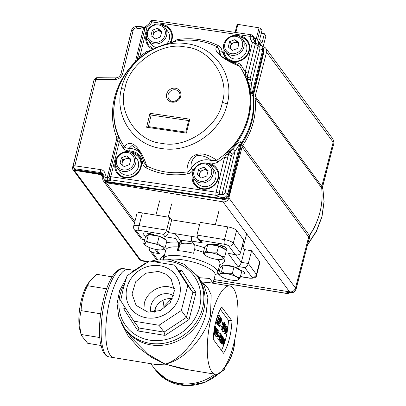 <?xml version="1.0" encoding="UTF-8"?>
<svg xmlns="http://www.w3.org/2000/svg" width="406" height="406" viewBox="0 0 406 406"><rect width="100%" height="100%" fill="white"/><g stroke="black" fill="none" stroke-linecap="round" stroke-linejoin="round"><path stroke-width="0.61" d="M196.935 235.089L224.472 239.586A7.45 2.03 14.5 0 1 233.293 243.189L240.438 252.847L243.732 240.119L236.581 230.456A7.45 2.03 -165.5 0 0 227.766 226.858L200.229 222.361L196.935 235.089L197.747 238.292L200.447 240.362L202.264 242.818L191.764 241.103L194.515 244.818C195.032 245.762 195.053 247.345 194.565 249.573L193.606 253.288A27.948 7.607 -165.5 0 0 177.27 250.624L178.229 246.909C178.716 244.681 178.701 243.092 178.178 242.154L175.428 238.434L164.927 236.718L163.11 234.267L139.07 230.339A3.725 1.142 -80.7 0 1 139.06 225.64L166.597 230.136C165.897 232.283 164.734 233.658 163.11 234.267M235.708 254.77L241.311 262.342L248.315 263.489L256.414 274.436A7.45 2.03 14.5 0 1 256.628 275.161L259.921 262.433A7.45 2.03 -165.5 0 0 259.708 261.708L251.603 250.761L244.605 249.614L242.133 246.28M142.354 212.911A7.45 2.03 -165.5 0 0 136.954 213.5L133.665 226.228A7.45 2.03 14.5 0 1 139.06 225.64L142.354 212.911L169.891 217.408L171.708 219.864L199.691 224.432M123.632 268.64A44.716 13.708 99.3 0 0 105.53 298.019A44.716 13.708 99.3 0 0 109.219 356.899C106.727 356.762 104.449 354.524 102.383 350.185L100.307 342.375C98.536 329.408 99.673 314.686 103.728 298.212C106.737 286.712 110.488 278.257 114.989 272.852C118.354 269.371 121.237 267.965 123.632 268.64L128.301 269.401A44.716 13.708 99.3 0 0 110.193 298.796A44.716 13.708 99.3 0 0 113.888 357.661L155.716 364.492L165.161 364.141L151.215 357.163L138.471 347.541L128.052 335.732L121.161 322.699M214.901 374.154A44.716 40.788 143.5 0 1 154.224 368.318A44.716 40.788 -36.5 0 0 214.901 374.154M203.705 310.108A44.716 40.788 -36.5 0 0 197.646 276.653A44.716 40.788 143.5 0 1 185.958 336.036A44.716 40.788 143.5 0 1 125.758 329.845A44.716 40.788 -36.5 0 0 169.094 344.055A44.716 40.788 -36.5 0 0 203.705 310.108M223.559 344.197L224.548 341.116L224.564 340.314L224.208 340.827L223.965 340.274L224.807 339.36L225.005 340.319L224.335 342.319L224.259 344.024L223.305 345.141L223.259 342.791L223.584 343.045L223.62 344.242M222.138 344.953L223.483 345.273L222.138 344.953L221.935 343.674M223.473 339.046L224.807 339.36M223.31 341.41L224.249 341.629M223.148 342.329L224.041 342.476L223.158 342.278M223.99 343.562L223.503 343.481M222.995 341.36L223.432 340.7M224.548 341.116L223.381 340.923M224.208 340.827L223.33 340.68M223.965 340.274L223.239 340.152M222.828 342.06L222.858 340.883L222.447 341.431L222.417 342.659L222.828 342.06L222.346 341.979M223.721 339.908L223.412 338.761L222.762 340.106L223.153 339.995L223.133 342.39L222.178 343.618L222.407 340.081C222.798 338.386 223.224 337.645 223.696 337.858L223.721 339.908L222.858 339.766M223.401 339.639L222.919 339.558M222.762 340.106L223.153 339.995M221.011 343.43L222.356 343.745L221.011 343.43L220.813 342.446M222.407 340.081L222.112 340.03M222.356 337.548L223.696 337.858M220.559 341.329L220.27 340.944L221.747 335.229L222.046 335.635L221.676 340.198L222.65 336.447L222.94 336.833L221.458 342.547L221.148 342.131L221.514 337.635L220.559 341.329L219.392 341.142L219.103 340.751L219.844 337.883M220.27 340.944L219.103 340.751M221.747 335.229L221.25 335.148M222.65 336.447L221.991 336.335M221.458 342.547L220.291 342.359L220.037 341.248M221.148 342.131L219.981 341.938M220.778 335.255L220.407 334.701L220.143 336.62L220.747 336.29L220.778 335.255L220.285 335.173M220.747 336.29L220.027 336.173M220.143 336.62L220.402 336.863M219.128 337.767L220.296 337.954L219.727 337.34L219.179 339.467L218.89 339.076L217.723 338.883L219.199 333.169L220.367 333.362L221.179 334.574L221.042 336.665L220.26 337.949L219.595 337.838M218.89 339.076L220.367 333.362M219.179 339.467L218.012 339.274L217.723 338.883M217.215 335.63L217.702 334.96L217.733 333.752L217.408 333.91L217.19 333.433L218.179 330.504L218.91 331.489L218.626 332.59L218.129 331.915L217.804 332.859L217.997 335.326L217.575 336.407L216.982 336.599L216.936 334.229L217.301 335.686M215.814 336.407L217.164 336.731L215.814 336.407L215.606 335.214M217.57 333.727L216.484 333.757M216.936 334.229L216.388 334.138M217.702 334.96L217.144 334.869M216.647 334.179L216.642 333.783M217.19 333.433L216.596 333.336M218.179 330.504L217.362 330.372M218.626 332.59L217.936 332.478M217.57 329.576L216.088 335.29L215.804 334.904L216.855 330.834L216.251 331.26L216.535 330.159L217.337 329.266L217.57 329.576M216.088 335.29L214.921 335.102L214.637 334.711L214.835 333.945M215.804 334.904L214.637 334.711M216.251 331.26L215.855 331.195M216.535 330.159L216.139 330.098M217.337 329.266L216.393 329.114M214.231 332.778L213.942 332.387L215.419 326.673L215.723 327.079L215.353 331.646L216.322 327.891L216.611 328.281L215.129 333.996L214.82 333.58L215.185 329.078L214.231 332.778L213.789 332.707M215.419 326.673L214.815 326.576M216.322 327.891L215.662 327.784M215.129 333.996L213.703 333.453M214.82 333.58L213.708 333.397M214.728 325.886L214.058 330.403M226.137 331.692L226.178 330.179L225.645 330.89L225.609 332.463L226.137 331.692L225.513 331.59M227.284 328.926L226.873 328.581L226.888 327.454L226.051 329.185L226.553 329.038L226.528 332.118C226.122 333.575 225.716 334.102 225.3 333.696L225.599 329.149C226.096 326.972 226.644 326.023 227.253 326.292L227.284 328.926L226.178 328.743M226.873 328.581L226.259 328.479M226.051 329.185L226.553 329.038M224.132 333.509L225.528 333.859L224.132 333.509L223.889 331.951M225.599 329.149L224.894 329.033M225.68 325.988L227.253 326.292M226.03 324.643L224.132 331.991L223.762 331.489L225.112 326.257L224.34 326.805L224.706 325.394L225.736 324.242L226.03 324.643M224.132 331.991L222.965 331.798L222.595 331.301L223.087 329.393M223.762 331.489L222.595 331.301M224.34 326.805L223.736 326.708M224.706 325.394L224.168 325.307M224.411 324.394L224.569 324.049L225.736 324.242M222.635 328.444L223.193 327.627L223.412 325.044L223.909 324.485L223.929 323.455L223.473 324.11L223.158 323.399L224.239 322.222L224.493 323.46L224.31 324.861L223.635 326.028L223.539 328.221C223.127 329.601 222.716 330.078 222.31 329.657L222.255 326.637L222.671 326.962L222.716 328.505M221.143 329.469L222.544 329.824L221.143 329.469L221.087 326.444L222.255 326.637M222.858 321.877L224.239 322.222M222.168 326.622L221.915 325.947L222.244 324.851L223.528 325.14M222.087 326.038L223.082 326.135L221.915 325.947M223.193 327.627L222.569 327.525M222.244 324.851L222.803 323.998M223.909 324.485L222.742 324.292M223.473 324.11L222.305 323.917L221.991 323.206L223.077 322.034M223.158 323.399L221.991 323.206M220.818 319.466L220.463 320.298L220.133 319.659C220.539 318.294 220.935 317.832 221.321 318.279L221.397 321.075L219.661 324.044L220.377 325.013L220.011 326.424L218.753 324.724L220.686 321.516L220.91 319.431M219.915 317.908L221.321 318.279M220.011 326.424L218.844 326.236L217.591 324.536L217.804 323.897M218.753 324.724L217.591 324.536M218.783 322.273L219.89 320.207M220.686 321.516L219.519 321.324M220.976 320.765L219.808 320.578M220.463 320.298L219.534 320.146M220.133 319.659L219.727 319.593M218.189 323.958L217.91 323.582L220.28 316.868L220.554 317.243L218.189 323.958L217.022 323.77L216.916 322.902M219.093 316.731L220.28 316.868M217.91 323.582L216.743 323.394M219.372 315.645L217.474 322.993L217.103 322.491L218.458 317.264L217.682 317.812L218.047 316.396L219.078 315.244L219.372 315.645M217.474 322.993L216.307 322.8L215.936 322.303L217.124 317.715M217.103 322.491L215.936 322.303M217.682 317.812L216.916 317.685M218.047 316.396L217.367 316.284M217.56 315.716L217.91 315.056L219.078 315.244M213.277 339.36L223.559 353.256A27.324 8.379 99.3 0 0 231.938 320.852L221.661 306.961A27.324 8.379 99.3 0 0 213.277 339.36M224.401 343.197A27.324 8.379 99.3 0 0 228.436 320.283L220.291 309.27M228.436 320.283L231.938 320.852M191.764 241.103A3.725 1.142 -80.7 0 1 191.754 236.404L175.417 233.734L180.31 240.352L177.919 249.609L178.736 250.715M169.891 217.408L166.597 230.136L168.414 232.592L175.417 233.734A3.725 1.142 99.3 0 0 175.428 238.434M192.444 242.027A26.826 7.303 -165.5 0 0 188.125 241.21A26.826 7.303 -165.5 0 0 180.31 240.352M251.603 250.761L248.315 263.489C247.609 265.631 246.447 267.006 244.823 267.615L237.82 266.473L228.131 253.374L235.13 254.516L228.893 246.087A3.725 1.015 -165.5 0 0 224.482 244.285L200.447 240.362M244.605 249.614L241.311 262.342C240.611 264.489 239.449 265.864 237.82 266.473M240.438 252.847C239.885 254.445 238.55 255.125 236.429 254.887L228.131 253.374M236.429 254.887L235.13 254.516M156.335 249.507L159.411 253.669L152.407 252.527L149.707 250.456L148.885 247.315M159.411 253.669L156.711 251.598L154.965 249.243M142.719 239.428L141.222 238.987L134.381 229.74A3.725 3.4 143.5 0 0 136.482 230.994L142.719 239.428L144.734 239.758M197.747 238.292L199.564 240.748L202.264 242.818M171.708 219.864L168.414 232.592C167.714 234.739 166.551 236.114 164.927 236.718M178.63 249.558A26.826 7.303 14.5 0 1 178.011 249.259M199.605 279.303L199.503 277.719L199.077 278.587M209.293 282.627L201.589 281.982M196.26 274.781L199.503 277.719L209.811 278.465L213.013 283.236L215.134 275.09A26.085 7.1 -165.5 0 0 183.522 259.967A26.085 7.1 -165.5 0 0 168.729 259.505M146.064 236.47A7.45 2.03 14.5 0 1 142.907 233.841A7.45 2.03 14.5 0 1 153.808 234.79L154.524 235.079M233.511 344.841A44.716 13.708 99.3 0 0 229.816 285.976A44.716 13.708 99.3 0 0 209.08 327.901A44.716 13.708 99.3 0 0 215.403 374.236A44.716 13.708 99.3 0 0 233.511 344.841M188.643 369.866L165.161 364.141C172.905 361.847 181.411 355.56 189.668 345.506C197.991 334.737 203.482 324.029 206.131 313.381L207.913 297.349L204.056 285.311L196.433 275.014A44.716 40.788 143.5 0 1 202.503 308.453A44.716 40.788 143.5 0 1 167.891 342.415A44.716 40.788 143.5 0 1 124.546 328.21L132.148 338.487L147.317 353.758L165.161 364.141L153.529 364.136M201.878 282.373L207.573 287.25L211.176 294.883L210.536 315.183C207.902 325.835 201.985 336.366 192.784 346.775C188.384 351.525 183.674 355.443 178.655 358.528C174.286 361.254 169.789 363.126 165.161 364.141L181.741 368.739L215.403 374.236M212.759 244.59L213.196 244.478A7.45 2.03 14.5 0 1 221.575 245.539A7.45 2.03 14.5 0 1 226.644 248.888A7.45 2.03 14.5 0 1 225.655 249.573L225.406 249.634M240.347 270.107L241.083 270.406A7.45 2.03 14.5 0 1 244.635 273.202A7.45 2.03 14.5 0 1 241.068 274.009M221.427 350.373A27.324 8.379 99.3 0 0 223.706 345.186M222.94 247.802L223.351 246.203M171.53 298.679L163.892 306.703M215.297 274.705A27.948 7.607 -165.5 0 0 217.712 272.553A27.948 7.607 -165.5 0 0 192.353 258.135A27.948 7.607 -165.5 0 0 183.842 256.348A27.948 7.607 -165.5 0 0 163.603 258.556A27.948 7.607 -165.5 0 0 163.542 259.261M154.316 312.229A14.905 13.596 143.5 0 1 154.666 310.382A14.905 13.596 143.5 0 1 172.448 298.811M174.362 288.473L169.2 286.849C158.644 284.89 146.774 292.726 144.287 303.292L143.871 311.042M158.477 271.421L165.755 274.136L171.22 279.389L174.407 290.757L170.322 302.48L160.365 310.534L147.962 312.158L136.111 305.388L132.026 293.974L135.665 281.764L145.708 273.208L158.477 271.421M165.039 335.402L137.974 330.981L138.933 328.007L164.065 332.113L186.395 317.39L192.84 292.467L179.625 271.944L181.797 270.604L196.027 292.706L192.84 292.467L187.765 285.611L181.32 310.534L186.395 317.39L189.084 319.547L165.039 335.402L164.065 332.113L158.995 325.257L133.863 321.156L138.933 328.007M125.459 308.179L123.744 308.88L124.368 306.469M126.976 287.514A27.948 25.492 143.5 0 1 172.185 271.381A27.948 25.492 143.5 0 1 160.543 316.477A27.948 25.492 143.5 0 1 126.976 287.514M181.32 310.534L158.995 325.257M133.863 321.156L120.648 300.633L123.495 287.676L127.093 275.71L149.423 260.987L174.555 265.088L179.625 271.944M174.555 265.088L187.765 285.611M173.606 295.705A14.905 13.596 -36.5 0 0 150.996 305.424A14.905 13.596 -36.5 0 0 151.007 312.427M192.114 252.918A15.651 4.258 14.5 0 1 193.606 253.278M178.437 250.309L179.817 244.975A15.651 4.258 14.5 0 1 194.139 244.316M133.965 270.325L128.301 269.401A44.716 13.708 99.3 0 0 107.565 311.321A44.716 13.708 99.3 0 0 113.888 357.661L109.219 356.899M155.686 312.001A22.98 7.044 99.3 0 0 155.802 307.372M112.112 276.831L96.74 274.324L89.721 281.13L87.564 285.712C83.509 293.711 81.362 302.018 81.119 310.636L100.673 313.792M89.721 281.125L87.442 284.53A27.948 8.567 99.3 0 0 79.967 330.311L81.373 335.483L87.706 343.309L100.906 345.465M87.564 285.712L106.59 288.818M81.119 310.636C79.231 318.233 79.251 326.185 81.18 334.493L99.734 337.523M81.18 334.493L81.378 335.483M163.968 308.596A22.98 7.044 99.3 0 0 162.836 300.333M179.087 245.097L179.701 245.422M181.157 242.758A16.397 4.461 14.5 0 1 180.655 242.174A16.397 4.461 14.5 0 1 180.147 240.997M182.086 240.464A14.905 4.055 -165.5 0 0 182.411 241.012M219.281 373.459L224.777 369.267L224.153 368.425M202.447 383.99L202.031 383.421M192.784 173.23A13.799 12.586 -36.5 0 0 192.454 174.372A13.86 12.642 -36.5 0 0 192.337 174.915A13.799 12.586 -36.5 0 0 202.619 189.216A13.799 12.586 -36.5 0 0 218.484 178.204A13.86 12.642 -36.5 0 0 218.606 177.666A13.799 12.586 -36.5 0 0 206.253 163.263M115.477 161.847A13.799 12.586 -36.5 0 0 115.147 162.989A13.86 12.642 -36.5 0 0 115.025 163.532A13.799 12.586 -36.5 0 0 125.312 177.828A13.799 12.586 -36.5 0 0 141.176 166.82A13.86 12.642 -36.5 0 0 141.293 166.277A13.799 12.586 -36.5 0 0 128.941 151.88M223.701 45.634A13.799 12.586 -36.5 0 0 223.371 46.776A13.86 12.642 -36.5 0 0 223.249 47.319A13.799 12.586 -36.5 0 0 233.536 61.621A13.799 12.586 -36.5 0 0 249.401 50.613A13.86 12.642 -36.5 0 0 249.517 50.07A13.799 12.586 -36.5 0 0 237.165 35.672M146.393 34.251A13.799 12.586 -36.5 0 0 146.058 35.393A13.86 12.642 -36.5 0 0 145.942 35.936A13.799 12.586 -36.5 0 0 152.829 49.324M170.759 42.645A13.799 12.586 -36.5 0 0 172.088 39.225A13.86 12.642 -36.5 0 0 172.21 38.687A13.799 12.586 -36.5 0 0 159.857 24.284M253.385 96.704A1.243 0.457 172.3 0 0 253.395 96.618A1.243 0.457 172.3 0 0 253.359 96.542L252.852 95.796A70.796 64.574 143.5 0 1 241.438 142.892L240.733 144.5L228.568 194.697A4.968 4.542 143.5 0 1 222.762 198.646L222.036 197.661C217.783 196.504 215.83 195.733 216.18 195.347A2.482 2.243 -37 0 0 219.067 193.347A2.482 0.69 -166.4 0 0 216.129 192.195L110.792 176.686A2.482 0.751 98.4 0 0 110.828 179.812A2.482 2.274 -33.7 0 1 109.331 178.884L109.351 178.914M109.356 178.919L110.838 179.833L216.18 195.347C217.712 195.377 218.682 194.718 219.088 193.378L221.986 194.687C220.433 194.215 218.499 194.433 216.18 195.347A2.482 0.751 -81.6 0 1 216.129 192.195L224.635 157.102L217.956 162.04C215.86 163.354 213.526 163.654 210.942 162.938L201.493 163.242M194.159 168.663L193.373 169.804C191.794 172.164 189.82 173.55 187.445 173.961C172.611 176.194 158.807 174.164 146.033 167.866C144.013 166.785 142.821 164.932 142.46 162.314C141.151 155.209 136.766 151.413 129.301 150.915C126.525 150.849 124.49 149.905 123.191 148.083L119.293 141.598L110.792 176.686A2.482 0.69 -166.4 0 0 108.981 176.92A2.482 2.482 0 0 0 109.331 178.884M153.026 20.3A2.482 2.482 0 0 0 150.575 21.411A2.482 0.391 32.8 0 1 152.057 21.939L250.111 36.378A2.482 0.751 -81.6 0 1 251.075 34.738L153.026 20.3A2.482 0.751 98.4 0 0 152.057 21.939L150.606 24.193L147.002 27.232A2.482 0.69 -166.4 0 0 145.191 27.466L137.126 59.9M255.648 42.838A4.968 4.532 144.1 0 1 255.359 41.706L255.059 39.199L253.1 36.718A2.482 0.903 173.2 0 0 250.111 36.378L250.406 38.885L253.4 39.23L254.608 41.722M227.279 103.911C234.775 76.023 215.5 47.192 187.064 43.752C158.974 38.874 127.545 60.25 121.485 88.346C113.984 116.248 133.264 145.084 161.705 148.52C189.8 153.387 221.229 132.006 227.279 103.911M222.3 102.332C230.207 78.744 209.988 48.476 185.344 47.015C161.71 41.366 128.722 63.793 125.043 88.016C117.136 111.604 137.355 141.872 161.999 143.333C185.633 148.982 218.621 126.555 222.3 102.337L227.274 103.926M146.794 25.913L147.002 27.232L139.913 56.49L146.576 51.557L151.057 50.268M232.227 62.387L235.236 62.681C238.007 62.757 240.042 63.701 241.342 65.513L245.249 72.009L252.339 42.747L254.689 41.798L254.273 41.346M250.406 38.885L252.339 42.747A2.482 0.69 13.6 0 1 255.278 43.894A2.482 2.253 -38.5 0 0 254.892 42.021L254.892 42.021A2.482 2.253 -38.5 0 0 254.689 41.798M168.12 94.725A6.212 5.664 143.5 0 1 172.9 89.929A6.212 5.664 143.5 0 1 178.965 91.893C180.426 93.974 180.279 96.298 178.523 98.866C174.387 102.185 171.205 102.322 168.982 99.277A6.212 5.664 143.5 0 1 168.12 94.725M255.592 40.123L255.059 39.199A2.482 2.263 -35.9 0 0 254.623 38.139L252.664 35.657A2.482 2.269 -38.3 0 0 252.512 35.484M216.591 169.424A13.043 11.896 -36.5 0 0 209.329 164.623M193.185 176.569A13.043 11.896 -36.5 0 0 195.651 184.918M139.283 158.041A13.043 11.896 -36.5 0 0 132.021 153.24M115.877 165.186A13.043 11.896 -36.5 0 0 118.339 173.535M247.508 41.828A13.043 11.896 -36.5 0 0 240.245 37.027M224.102 48.974A13.043 11.896 -36.5 0 0 226.563 57.322M170.2 30.445A13.043 11.896 -36.5 0 0 162.938 25.644M146.789 37.591A13.043 11.896 -36.5 0 0 149.256 45.939M108.97 178.036L106.062 177.615A1.335 1.218 143.5 0 1 105.108 176.184A6.115 5.577 -36.5 0 0 100.724 169.622L74.983 165.831L75.019 168.805L73.537 167.896L74.207 168.876A2.482 2.263 -37.2 0 0 75.683 169.779L101.454 173.575A3.725 3.4 143.5 0 1 103.256 174.438M147.596 52.303L147.19 52.562C130.945 63.64 120.455 78.338 115.715 96.653A70.268 64.092 -36.5 0 0 124.388 146.662C127.611 142.602 131.214 142.278 135.203 145.688C139.811 149.494 144.495 158.406 146.657 165.952C159.111 172.083 172.57 174.062 187.029 171.89C186.521 159.193 195.585 145.597 216.779 160.268C233.019 149.19 243.514 134.493 248.254 116.177C252.41 97.77 249.517 81.104 239.576 66.168C222.392 59.763 211.876 49.857 217.317 46.888C204.868 40.752 191.414 38.768 176.95 40.935C169.307 42.737 153.874 47.624 147.19 52.562L146.576 51.557M223.473 199.371L223.285 199.346C226.213 199.513 228.147 198.199 229.091 195.398L229.04 195.585M263.88 51.821L263.392 48.223L262.87 47.421A4.968 4.532 144.2 0 1 263.418 50.862L252.943 94.096L253.456 94.842L253.359 96.542A70.761 64.539 143.5 0 1 241.956 143.622L241.245 145.231L229.091 195.398L227.847 193.713C226.878 196.479 224.944 197.798 222.036 197.661L221.986 194.687C223.518 194.773 224.543 194.083 225.051 192.617L227.847 193.713L240.002 143.541L235.049 151.357L232.699 149.088C237.261 143.557 239.931 141.166 240.707 141.933A4.968 4.512 -37.3 0 0 240.002 143.541L241.2 145.414M256.013 43.168L255.892 42.63M107.56 182.304A1.243 0.376 -81.6 0 1 107.448 182.335A1.243 0.376 -81.6 0 1 107.357 182.274L223.285 199.346L222.762 198.646L106.798 181.568L106.098 180.589L107.316 180.771L107.316 177.635L109.062 177.173M253.41 95.04A1.243 0.345 -166.4 0 0 253.486 94.953A1.243 0.345 -166.4 0 0 253.456 94.842L263.925 51.633L262.682 49.933L259.886 48.837L251.573 83.139L248.665 83.189L252.116 94.847L252.852 95.796L252.943 94.096L252.212 93.147L251.573 83.139A73.207 66.772 -36.5 0 0 250.304 79.469L247.437 79.642L247.29 76.988L250.228 78.14A2.487 2.269 -36.5 0 0 250.304 79.469M261.895 46.167L262.636 47.101A4.968 4.532 144.2 0 1 262.87 47.421M109.158 178.579L110.838 179.833C111.883 180.426 110.711 180.736 107.316 180.771M246.244 78.602L246.848 78.876C256.161 102.373 248.964 132.067 229.299 151.301L228.289 154.199L227.573 158.249L224.635 157.102L228.776 150.687C248.35 131.544 255.511 101.992 246.244 78.602L245.249 72.009L248.188 73.161L247.066 76.698L246.848 78.876L248.665 83.189M222.026 194.525L231.45 155.625L228.512 154.478L229.892 152.042L228.776 150.687M254.704 41.818L255.303 43.924L254.704 41.818L255.496 44.112L257.577 45.964L258.272 44.457M144.891 28.719L143.293 29.146L144.399 27.709M121.039 74.004L122.693 73.557C121.511 77.221 118.983 79.19 115.116 79.459L115.903 78.003M96.699 77.896L95.917 79.353L115.116 79.459M73.237 166.14L74.892 165.699L95.791 79.454L94.131 79.896M73.171 165.973L73.537 167.896M210.942 162.938L211.201 160.507L216.779 160.268L217.956 162.04M241.347 65.518L239.576 66.168L237.048 64.387M172.448 42.168L177.102 39.636C191.942 37.403 205.74 39.438 218.509 45.736C220.539 46.822 221.732 48.669 222.087 51.293L225.944 59.159M138.167 56.947L139.913 56.49L138.076 59.21L135.299 62.235C115.7 81.388 108.529 110.975 117.821 134.381L118.902 138.355L119.293 141.598L117.542 142.059M123.191 148.083L124.388 146.662C124.287 147.388 125.819 147.967 128.976 148.398L129.301 150.915M143.902 161.319L142.46 162.314M144.201 162.669L146.657 165.952L146.033 167.866M187.445 173.961L187.029 171.89C187.536 172.332 188.947 171.134 191.272 168.292A1.989 0.325 -148 0 0 193.373 169.804M226.325 154.123L228.512 154.478L219.067 193.347L227.573 158.249M248.188 73.161L255.278 43.894L247.29 76.988L245.478 75.069M235.069 63.61L235.236 62.681M218.509 45.736L217.317 46.888L219.692 50.994L222.087 51.293M177.102 39.636L176.95 40.935L176.168 41.123M105.108 176.184A2.36 0.655 -166.4 0 0 103.388 176.407L103.921 179.274L104.596 180.239A3.725 3.4 -36.5 0 0 104.723 180.411A3.725 3.4 -36.5 0 0 106.798 181.568L107.357 182.274A3.684 3.365 -36.5 0 1 105.306 181.127L104.723 180.411M138.076 59.21L135.274 62.235C115.603 81.413 108.361 111.224 117.76 134.838C117.887 134.751 118.456 138.01 118.171 138.106L108.981 176.92M118.283 138.06L118.902 138.355M144.201 162.664C142.582 157.65 140.694 153.529 138.532 150.311L132.062 145.46L128.976 148.398A16.803 15.326 143.5 0 1 140.197 153.072M211.201 160.507C207.197 156.731 202.244 155.158 196.342 155.792C192.023 159.152 190.333 163.319 191.272 168.292A16.803 15.326 143.5 0 1 211.201 160.507M221.082 55.881A16.803 15.326 143.5 0 1 219.692 50.994L219.123 54.008C220.544 55.576 222.62 57.18 225.355 58.809L237.104 64.412M185.836 132.168L186.42 133.092L146.596 127.23L148.352 126.652M146.596 127.23L149.971 113.31L189.795 119.176L188.623 120.394L185.786 132.107L148.2 126.576M149.971 113.31L151.164 115.05L188.582 120.562M148.363 126.601L151.164 115.05M307.723 244.376L316.36 231.156L321.907 216.647L324.024 201.574L322.663 186.709M322.379 187.811L321.872 189.983M318.294 217.748A70.796 64.574 143.5 0 1 309.133 236.16L309.808 237.099L308.443 241.6M308.702 236.911L309.037 236.033M213.48 281.49L286.946 293.518A2.482 0.761 -80.7 0 1 286.758 293.391L213.505 281.394M289.006 292.589L286.743 293.376C286.154 292.619 287.316 292.366 290.244 292.609L290.498 292.736M322.293 188.125L322.1 188.435A4.968 4.547 -35.3 0 0 321.978 190.13M309.808 237.099A4.968 4.552 -35.7 0 0 309.078 238.698L296.152 289.006M289.067 292.589A2.482 2.284 144 0 1 286.758 293.391L288.803 292.589M147.561 262.002L143.927 261.408L147.429 262.073M257.47 39.905L260.449 28.39L261.982 30.465L259.591 39.722L262.012 42.995L264.407 33.739L265.94 35.814L263.113 46.746A4.968 4.532 143.5 0 1 265.9 48.416A4.968 4.532 143.5 0 1 266.569 52.161L255.171 96.237L321.796 186.283A4.968 4.532 -36.5 0 0 321.674 187.968A72.04 65.711 143.5 0 1 309.408 235.399A4.968 4.532 -36.5 0 0 308.682 236.987L295.487 288.006A4.968 4.532 143.5 0 1 289.625 291.873L213.987 279.521M264.407 33.739L261.271 33.226M235.094 32.384L237.109 24.578A16.768 4.562 14.5 0 1 237.916 24.375L259.079 27.831A16.768 4.562 14.5 0 1 260.449 28.39M256.252 38.758L259.079 27.831M235.815 32.49L237.916 24.375M102.891 177.107L101.099 174.687L74.262 170.307A2.482 2.263 143.5 0 1 72.527 167.607L76.298 153.026M72.862 169.469L139.491 259.515A2.482 2.263 -36.5 0 0 140.887 260.347L148.352 261.565M265.9 48.416L332.529 138.461A4.968 4.532 143.5 0 1 333.194 142.207L321.796 186.283M308.682 236.987L242.057 146.942L228.862 197.961A4.968 4.532 143.5 0 1 222.995 201.828L106.306 182.771A4.968 4.532 143.5 0 1 103.51 181.101A4.968 4.532 143.5 0 1 102.825 177.412A2.482 2.263 143.5 0 0 101.099 174.687M242.057 146.942A4.968 4.532 143.5 0 1 242.778 145.353L309.408 235.399M321.674 187.968L255.049 97.922A72.04 65.711 143.5 0 1 242.778 145.353M255.049 97.922A4.968 4.532 143.5 0 1 255.171 96.237M262.24 46.604L263.103 46.741M254.638 38.154A4.968 4.532 143.5 0 1 257.409 39.824A4.968 4.532 143.5 0 1 258.211 41.914L258.323 42.787A4.968 4.532 -36.5 0 0 258.861 44.472M137.137 26.552A4.968 4.532 143.5 0 1 139.466 26.37L145.236 27.309M97.146 77.774A2.482 2.263 143.5 0 1 97.871 77.683L104.21 77.815M260.5 45.005L258.211 41.914M161.547 32.307A4.994 4.552 -36.5 0 0 161.197 31.983A4.994 4.552 -36.5 0 0 156.488 31.287A4.994 4.552 -36.5 0 0 153.153 34.982A4.994 4.552 -36.5 0 0 153.26 37.519M166.937 43.767A10.556 9.632 -36.5 0 0 169.332 39.184A10.556 9.632 -36.5 0 0 167.866 31.44L165.14 27.755A10.556 9.632 143.5 0 1 166.607 35.5A10.556 9.632 143.5 0 1 158.477 43.65A10.556 9.632 143.5 0 1 148.165 40.316C140.187 30.577 158.157 17.28 165.14 27.755M148.165 40.316L150.89 44A10.556 9.632 -36.5 0 0 156.63 47.517M157.655 28.242L161.71 31.627L160.406 37.012L155.046 39.012L150.986 35.627L152.291 30.242L157.655 28.242L159.167 30.288L161.552 32.277M159.167 30.288L153.808 32.287L152.661 37.022M153.808 32.287L152.291 30.242M238.855 43.691A4.994 4.552 -36.5 0 0 238.505 43.366A4.994 4.552 -36.5 0 0 233.795 42.671A4.994 4.552 -36.5 0 0 230.466 46.365A4.994 4.552 -36.5 0 0 230.567 48.903M225.472 51.699L228.202 55.383A10.556 9.632 -36.5 0 0 238.51 58.718A10.556 9.632 -36.5 0 0 246.645 50.572A10.556 9.632 -36.5 0 0 245.173 42.823L242.448 39.138A10.556 9.632 143.5 0 1 243.92 46.888A10.556 9.632 143.5 0 1 235.784 55.033A10.556 9.632 143.5 0 1 225.472 51.699C217.494 41.96 235.47 28.664 242.448 39.138M234.962 39.626L239.017 43.011L237.713 48.395L232.354 50.395L228.299 47.01L229.603 41.625L234.962 39.626L236.48 41.671L238.86 43.665M236.48 41.671L231.115 43.67L229.969 48.405M231.115 43.67L229.603 41.625M130.63 159.903A4.994 4.552 -36.5 0 0 130.28 159.578A4.994 4.552 -36.5 0 0 125.571 158.883A4.994 4.552 -36.5 0 0 122.242 162.573A4.994 4.552 -36.5 0 0 122.343 165.115M117.253 167.911L119.978 171.596A10.556 9.632 -36.5 0 0 130.285 174.93A10.556 9.632 -36.5 0 0 138.421 166.78A10.556 9.632 -36.5 0 0 136.949 159.035L134.224 155.351A10.556 9.632 143.5 0 1 135.695 163.095A10.556 9.632 143.5 0 1 127.56 171.246A10.556 9.632 143.5 0 1 117.253 167.911C109.27 158.173 127.245 144.871 134.224 155.351M126.738 155.838L130.798 159.223L129.489 164.608L124.129 166.607L120.074 163.222L121.379 157.838L126.738 155.838L128.255 157.883L130.636 159.873M128.255 157.883L122.891 159.883L121.744 164.618M122.891 159.883L121.379 157.838M207.938 171.286A4.994 4.552 -36.5 0 0 207.593 170.962A4.994 4.552 -36.5 0 0 202.883 170.266A4.994 4.552 -36.5 0 0 199.549 173.961A4.994 4.552 -36.5 0 0 199.656 176.498M194.56 179.295L197.286 182.979A10.556 9.632 -36.5 0 0 207.598 186.313A10.556 9.632 -36.5 0 0 215.728 178.163A10.556 9.632 -36.5 0 0 214.261 170.418L211.531 166.734A10.556 9.632 143.5 0 1 213.003 174.478A10.556 9.632 143.5 0 1 204.873 182.629A10.556 9.632 143.5 0 1 194.56 179.295C186.582 169.556 204.553 156.259 211.531 166.734M204.051 167.221L208.105 170.606L206.801 175.991L201.437 177.99L197.382 174.605L198.686 169.221L204.051 167.221L205.563 169.266L207.948 171.256M205.563 169.266L200.204 171.266L199.057 176.001M200.204 171.266L198.686 169.221M157.472 243.027C153.595 243.519 150.002 242.935 146.693 241.265C145.429 243.143 144.44 243.94 143.729 243.661L145.46 236.957L148.429 234.561L153.818 235.439L159.208 236.322L167.018 240.474L165.283 247.178C162.41 246.884 159.802 245.498 157.472 243.027L159.208 236.322M165.689 239.768A9.937 2.705 -165.5 0 0 153.935 234.978A9.937 2.705 -165.5 0 0 149.169 234.683M148.063 234.856A9.937 2.705 -165.5 0 0 146.739 235.764L146.688 235.967M146.693 241.265L148.429 234.561M143.729 243.661L145.718 245.483A9.739 2.649 -165.5 0 0 151.748 248.386A9.739 2.649 -165.5 0 0 162.156 249.736A9.739 2.649 -165.5 0 0 161.948 246.594A9.739 2.649 -165.5 0 0 151.89 243.143A9.739 2.649 -165.5 0 0 145.718 245.483M162.156 249.736L162.826 249.599L165.283 247.178M160.461 259.404L160.877 257.795L163.846 255.399L164.394 255.491M163.481 255.694A9.937 2.705 -165.5 0 0 162.156 256.602L162.106 256.805M162.842 259.272L163.846 255.399M223.249 265.098L221.519 271.802C220.25 273.685 219.26 274.481 218.55 274.197L220.285 267.493L223.249 265.098L234.029 266.859L241.839 271.015L240.108 277.719C237.231 277.42 234.627 276.034 232.298 273.563L234.029 266.859M240.509 270.305A9.937 2.705 -165.5 0 0 233.44 266.62A9.937 2.705 -165.5 0 0 223.995 265.219M222.889 265.392A9.937 2.705 -165.5 0 0 221.564 266.3L221.509 266.503M236.982 280.272A9.739 2.649 -165.5 0 0 231.608 274.857A9.739 2.649 -165.5 0 0 221.854 273.411A9.739 2.649 -165.5 0 0 220.544 276.024A9.739 2.649 -165.5 0 0 231.461 280.099A9.739 2.649 -165.5 0 0 236.982 280.272L237.652 280.14L240.108 277.719M221.519 271.802C224.833 273.471 228.426 274.06 232.298 273.563M218.55 274.197L219.966 275.527M207.831 244.26L206.101 250.964C204.832 252.847 203.842 253.643 203.132 253.359L204.868 246.655L207.831 244.26L218.611 246.021L226.421 250.177L224.691 256.881C221.813 256.582 219.21 255.196 216.875 252.725L218.611 246.021M225.091 249.467A9.937 2.705 -165.5 0 0 218.022 245.782A9.937 2.705 -165.5 0 0 208.572 244.382M207.466 244.554A9.937 2.705 -165.5 0 0 206.141 245.463L206.091 245.666M221.564 259.434A9.739 2.649 -165.5 0 0 216.185 254.019A9.739 2.649 -165.5 0 0 206.436 252.573A9.739 2.649 -165.5 0 0 205.126 255.186A9.739 2.649 -165.5 0 0 216.043 259.261A9.739 2.649 -165.5 0 0 221.564 259.434L222.234 259.302L224.691 256.881M206.101 250.964C209.415 252.633 213.008 253.222 216.875 252.725M203.132 253.359L205.126 255.186M219.925 337.604L219.666 337.564M220.082 322.303L218.915 322.115M240.377 276.674L249.72 278.201A3.725 1.142 -80.7 0 1 249.426 277.993A3.725 1.015 -165.5 0 0 252.014 277.339L244.823 267.615M240.418 276.522L249.426 277.993M259.708 261.708L256.414 274.436A3.725 3.4 143.5 0 1 252.014 277.339M152.407 252.527L157.726 259.708M236.581 230.456L233.293 243.189A3.725 3.4 143.5 0 1 228.893 246.087M227.766 226.858L224.472 239.586A3.725 1.142 99.3 0 0 224.482 244.285M139.07 230.339A3.725 1.015 -165.5 0 0 136.482 230.994M178.229 246.909A27.948 7.607 -165.5 0 0 165.815 249.994L165.937 249.654M165.699 250.451A31.673 8.622 14.5 0 1 164.075 248.741M166.374 242.966A31.673 8.622 14.5 0 1 178.178 242.154M218.184 270.736L219.397 270.929M191.754 236.404L197.164 237.287M194.515 244.818A31.673 8.622 14.5 0 1 204.573 247.782M223.528 258.383A31.673 8.622 14.5 0 1 219.813 264.448M219.991 263.636L219.93 263.991A27.948 7.607 -165.5 0 0 217.342 259.444M203.411 252.283A27.948 7.607 -165.5 0 0 194.565 249.573M146.617 236.023L147.368 233.12M225.655 249.573L226.106 247.812M137.974 330.981L123.744 308.88M196.027 292.706L189.084 319.547M178.198 270.015L181.797 270.604M124.591 283.657A42.229 38.519 -36.5 0 0 144.262 338.843A42.229 38.519 -36.5 0 0 199.559 307.256A42.229 38.519 -36.5 0 0 155.605 261.657M221.011 371.835L205.05 382.32L186.587 385.7L168.967 381.325L155.437 369.957A44.716 40.788 -36.5 0 0 219.093 373.342M223.762 368.567A44.716 40.788 -36.5 0 0 233.384 350.236A44.716 40.788 -36.5 0 0 234.744 339.639M208.978 164.4A13.053 11.906 143.5 0 1 216.535 169.332C218.215 172.017 218.682 174.996 217.941 178.275C215.642 187.942 202.848 192.759 195.58 184.837A13.053 11.906 143.5 0 1 193.073 176.168M216.535 169.332A13.053 11.906 143.5 0 1 217.956 178.341M131.671 153.016A13.053 11.906 143.5 0 1 139.228 157.949C140.907 160.634 141.374 163.613 140.633 166.891C138.334 176.559 125.54 181.37 118.273 173.453A13.053 11.906 143.5 0 1 115.761 164.785M139.228 157.949A13.053 11.906 143.5 0 1 140.649 166.957M239.895 36.804A13.053 11.906 143.5 0 1 247.452 41.737C249.132 44.421 249.599 47.406 248.858 50.679C246.559 60.352 233.765 65.163 226.497 57.246A13.053 11.906 143.5 0 1 223.985 48.573M247.452 41.737A13.053 11.906 143.5 0 1 248.873 50.745M153.524 48.974L149.19 45.858A13.053 11.906 143.5 0 1 146.678 37.19M162.588 25.421A13.053 11.906 143.5 0 1 170.139 30.354A13.053 11.906 143.5 0 1 171.565 39.362M255.237 39.072L255.871 42.483L253.4 39.23L253.1 36.718A2.482 2.269 -38.3 0 0 252.664 35.657A2.482 2.482 0 0 0 251.075 34.738M121.485 88.346L125.043 88.016M180.7 96.212A7.45 6.795 143.5 0 1 171.987 102.134A7.45 6.795 143.5 0 1 166.643 94.141A7.45 6.795 143.5 0 1 175.356 88.214A7.45 6.795 143.5 0 1 180.7 96.212M240.707 141.933L241.986 143.729L241.276 145.343L229.121 195.509C228.177 198.255 226.264 199.554 223.376 199.402L107.448 182.335L105.306 181.127M74.328 169.033L76.282 170.49L75.019 168.805L100.759 172.596A3.755 3.426 143.5 0 1 102.977 173.935L103.388 176.407M103.378 174.793A3.766 3.436 -36.5 0 0 102.013 174.281A1.243 0.376 98.4 0 0 102.109 174.341A1.243 0.376 98.4 0 0 102.21 174.316M241.88 143.739L241.986 143.729C251.618 128.9 255.42 113.198 253.395 96.618L253.486 94.953L263.956 51.75L263.392 48.223M100.724 169.622A2.36 0.716 98.4 0 0 100.759 172.596L102.013 174.281L76.47 170.52M225.051 192.617L235.049 151.357A73.192 66.757 143.5 0 1 232.146 154.412L229.892 152.042A70.72 64.503 -36.5 0 0 232.699 149.088M252.116 94.847A4.968 4.517 142.3 0 1 252.212 93.147L262.682 49.933L261.895 46.172L259.003 44.503M259.119 44.604C258.713 44.391 258.338 44.868 258.003 46.04L257.577 45.964M259.886 48.837C260.099 47.329 259.47 46.396 258.003 46.04L250.228 78.14M145.196 27.806L143.704 29.196M137.355 26.674L136.254 28.11L143.293 29.146L135.533 61.184L136.223 61.25M122.693 73.557L133.204 30.181L131.549 30.623M133.204 30.181A2.609 2.38 143.5 0 1 136.254 28.11M118.07 138.832L116.725 138.796L107.316 177.635M116.725 138.796A2.487 2.269 -36.5 0 0 116.649 137.467A73.237 66.802 -36.5 0 1 134.838 62.402A2.487 2.269 -36.5 0 0 135.533 61.184M106.062 177.615A2.36 0.716 98.4 0 0 106.098 180.589A3.695 3.37 -36.5 0 1 103.921 179.274M231.45 155.625A2.482 2.263 143.5 0 1 232.146 154.412M149.195 23.883C148.961 23.462 149.433 23.568 150.606 24.193M118.156 136.436L116.649 137.467M117.801 134.919L117.821 134.381L117.801 134.919M189.795 119.176L186.42 133.092M289.559 291.691L290.244 292.609C293.152 292.797 295.106 291.508 296.106 288.742L296.167 288.96M322.364 187.866L333.27 145.328L322.1 188.435L321.659 187.811M308.464 237.845L309.078 238.698L296.106 288.742L295.426 287.829M332.6 144.353L333.27 145.328L333.108 142.536M142.567 260.622L143.927 261.408L143.409 260.764M74.262 170.307L140.887 260.347M295.487 288.006L228.862 197.961M222.995 201.828L289.625 291.873M333.194 142.207L266.569 52.161M134.904 221.427L106.306 182.771M165.135 34.921A9.318 8.496 -36.5 0 0 153.783 25.446A9.318 8.496 -36.5 0 0 150.134 40.514A9.318 8.496 -36.5 0 0 165.135 34.921M242.443 46.304A9.318 8.496 -36.5 0 0 231.09 36.829A9.318 8.496 -36.5 0 0 227.441 51.897A9.318 8.496 -36.5 0 0 242.443 46.304M134.219 162.517A9.318 8.496 -36.5 0 0 122.866 153.042A9.318 8.496 -36.5 0 0 119.217 168.109A9.318 8.496 -36.5 0 0 134.219 162.517M211.531 173.9A9.318 8.496 -36.5 0 0 200.178 164.425A9.318 8.496 -36.5 0 0 196.524 179.493A9.318 8.496 -36.5 0 0 211.531 173.9M226.132 328.885L226.406 328.931M249.72 278.201C254.273 278.425 256.577 277.41 256.628 275.161M149.707 250.456L156.675 259.87M142.014 239.469L144.698 239.91M133.665 226.228C133.579 228.253 133.818 229.426 134.381 229.74M218.144 270.883L219.357 271.081M150.799 363.69L155.437 369.957M209.08 282.591L229.816 285.976M217.712 272.553L219.93 263.991M163.603 258.556L165.815 249.994M215.134 275.09L215.195 274.674M171.439 279.714L171.215 279.389M196.433 275.014L184.101 264.281L170.591 259.744L155.945 259.997L151.128 261.149M145.201 263.337L132.564 271.533M126.159 278.516L119.628 290.579L117.07 303.734L118.76 316.705L124.546 328.21M181.756 240.438L180.863 243.904M234.815 339.309L233.455 350.479L228.933 361.548L221.605 371.241M170.139 30.354C171.819 33.038 172.291 36.017 171.545 39.296L170.119 42.828M150.575 21.411L149.124 23.665L146.627 25.771A2.482 2.482 0 0 0 145.191 27.466M254.907 42.041L254.892 42.021A2.482 2.482 0 0 0 254.648 41.752M254.724 38.281L255.602 40.047M103.383 174.808L102.109 174.341L76.374 170.556L74.937 169.764M255.607 40.057L256.024 43.178M258.932 44.482L258.206 44.355C256.617 43.706 255.618 43.046 255.217 42.386L254.872 41.996M144.876 27.669L145.546 27.552M144.881 27.669L137.172 26.552M96.506 77.769L115.705 77.876C118.202 77.759 119.958 76.389 120.973 73.78L131.483 30.404C132.417 27.684 134.31 26.4 137.177 26.563M94.09 79.632L96.461 77.779M94.07 79.672L73.176 165.922M147.287 52.496C149.611 50.821 153.813 48.715 159.888 46.177L176.316 41.077M307.601 244.848L316.365 231.547L321.968 216.895L324.115 201.66L322.689 186.623M286.946 293.518A2.482 2.482 0 0 0 289.305 292.599M288.808 292.447L290.422 292.731C292.721 293.31 294.634 292.056 296.162 288.96M142.587 260.647L144.105 261.525M333.336 145.5L333.113 142.521M257.409 39.824L262.454 46.634M103.51 181.101L134.503 222.985M159.629 200.803L155.924 215.129M151.078 233.866L150.875 234.653M171.652 203.913L168.236 217.139M246.478 234.455L243.087 247.564M220.544 276.024L219.961 275.527M219.032 210.506L215.327 224.828M222.701 245.94L222.305 247.462"/></g></svg>
